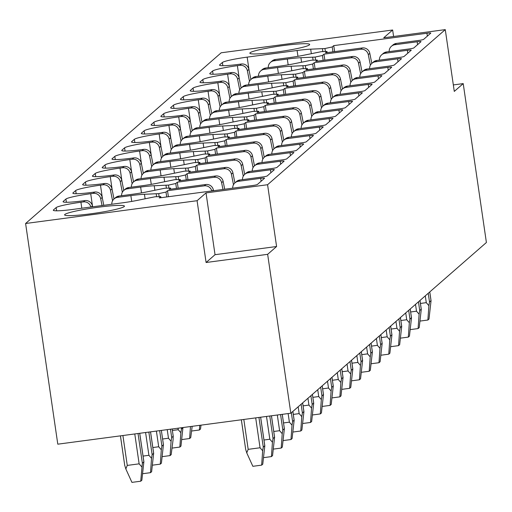 <?xml version="1.0" encoding="UTF-8"?>
<svg xmlns="http://www.w3.org/2000/svg" width="512" height="512" viewBox="0 0 512 512"><rect width="100%" height="100%" fill="white"/><g stroke="black" fill="none" stroke-linecap="round" stroke-linejoin="round"><path stroke-width="0.77" d="M25.6 223.501L197.082 200.71L206.022 192.909L267.578 184.723L445.267 29.626L383.712 37.805L392.646 29.997L221.171 52.787L25.6 223.501L57.792 444.179L290.829 413.21L486.4 242.502L463.219 83.61L453.331 84.922M139.706 433.299L143.866 461.824L141.85 480.23L140.73 481.21L142.355 463.142L143.904 461.875M120.448 435.853L124.755 465.613L120.422 435.859M124.768 465.478L125.837 468.954L131.936 482.374L140.73 481.21M125.837 468.954L127.264 465.414L139.136 463.84L141.754 466.835M241.363 419.789L245.683 449.408L246.752 452.883L252.851 466.31L261.645 465.139L262.765 464.166L264.819 445.805M245.683 449.408L241.338 419.789M246.752 452.883L248.179 449.344L260.051 447.77L262.669 450.765L261.645 465.139M262.669 450.765L263.27 447.072L264.781 445.754L260.621 417.229M90.861 207.027A6.72 6.624 -131.1 0 0 83.424 201.907L80.928 202.234A22.394 2.029 -8.3 0 0 56.147 207.597L53.472 209.933A22.394 2.029 -8.3 0 0 53.299 210.24A22.394 2.029 -8.3 0 0 72.666 209.446L122.598 202.81A22.989 2.086 -8.3 0 0 137.498 200.346L155.13 196.755L160.768 196.614L159.251 197.939L252.429 185.555A4.48 0.403 -8.3 0 0 257.389 184.486L264.531 178.246A4.48 0.403 -8.3 0 0 264.563 178.189A4.48 0.403 -8.3 0 0 260.691 178.342L238.413 181.306A6.72 6.624 -131.1 0 0 232.717 188.179M158.714 193.632L144.448 194.278A22.918 2.08 -8.3 0 0 130.861 195.603L117.498 197.376A6.72 6.624 -131.1 0 0 114.042 198.938L115.558 197.613A6.72 6.624 -131.1 0 1 119.014 196.051L132.378 194.278A22.989 2.086 -8.3 0 0 147.277 191.808L164.909 188.224L170.547 188.077L169.03 189.402L205.856 184.512L204.339 185.837L167.514 190.726L165.99 192.058L158.714 193.632L159.155 196.653M168.493 185.094L154.227 185.741A22.918 2.08 -8.3 0 0 140.64 187.066L127.277 188.838A6.72 6.624 -131.1 0 0 123.821 190.4L125.338 189.075A6.72 6.624 -131.1 0 1 128.794 187.514L142.157 185.741A22.989 2.086 -8.3 0 0 157.056 183.277L174.688 179.686L180.326 179.546L178.81 180.87L215.635 175.974L214.118 177.299L177.293 182.195L175.77 183.52L168.493 185.094L168.934 188.122M178.266 176.557L164.006 177.21A22.918 2.08 -8.3 0 0 150.419 178.528L137.05 180.307A6.72 6.624 -131.1 0 0 133.6 181.862L135.117 180.538A6.72 6.624 -131.1 0 1 138.573 178.982L151.936 177.203A22.989 2.086 -8.3 0 0 166.835 174.739L184.467 171.149L190.106 171.008L188.589 172.333L225.414 167.437L223.891 168.762L187.066 173.658L185.549 174.982L178.266 176.557L178.707 179.584M188.045 168.026L173.786 168.672A22.918 2.08 -8.3 0 0 160.192 169.997L146.829 171.77A6.72 6.624 -131.1 0 0 143.379 173.331L144.896 172.006A6.72 6.624 -131.1 0 1 148.346 170.445L161.709 168.672A22.989 2.086 -8.3 0 0 176.614 166.202L194.246 162.618L199.885 162.47L198.362 163.795L235.187 158.906L233.67 160.23L196.845 165.12L195.328 166.445L188.045 168.026L188.486 171.046M197.824 159.488L183.565 160.134A22.918 2.08 -8.3 0 0 169.971 161.459L156.608 163.232A6.72 6.624 -131.1 0 0 153.158 164.794L154.675 163.469A6.72 6.624 -131.1 0 1 158.125 161.907L171.488 160.134A22.989 2.086 -8.3 0 0 186.394 157.67L204.019 154.08L209.664 153.939L208.141 155.264L244.966 150.368L243.45 151.693L206.624 156.589L205.107 157.914L197.824 159.488L198.266 162.515M207.603 150.95L193.344 151.603A22.918 2.08 -8.3 0 0 179.75 152.922L166.387 154.701A6.72 6.624 -131.1 0 0 162.938 156.256L164.454 154.931A6.72 6.624 -131.1 0 1 167.904 153.376L181.267 151.597A22.989 2.086 -8.3 0 0 196.173 149.133L213.798 145.542L219.437 145.402L217.92 146.726L254.746 141.83L253.229 143.155L216.403 148.051L214.886 149.376L207.603 150.95L208.045 153.978M217.382 142.419L203.123 143.066A22.918 2.08 -8.3 0 0 189.53 144.384L176.166 146.163A6.72 6.624 -131.1 0 0 172.717 147.725L174.234 146.4A6.72 6.624 -131.1 0 1 177.683 144.838L191.046 143.066A22.989 2.086 -8.3 0 0 205.952 140.595L223.578 137.011L229.216 136.864L227.699 138.189L264.525 133.299L263.008 134.624L226.182 139.514L224.666 140.838L217.382 142.419L217.824 145.44M227.162 133.882L212.902 134.528A22.918 2.08 -8.3 0 0 199.309 135.853L185.946 137.626A6.72 6.624 -131.1 0 0 182.49 139.187L184.013 137.862A6.72 6.624 -131.1 0 1 187.462 136.301L200.826 134.528A22.989 2.086 -8.3 0 0 215.725 132.064L233.357 128.474L238.995 128.333L237.478 129.658L274.304 124.762L272.787 126.086L235.962 130.982L234.445 132.307L227.162 133.882L227.603 136.909M236.941 125.344L222.675 125.997A22.918 2.08 -8.3 0 0 209.088 127.315L195.725 129.094A6.72 6.624 -131.1 0 0 192.269 130.65L193.786 129.325A6.72 6.624 -131.1 0 1 197.242 127.77L210.605 125.99A22.989 2.086 -8.3 0 0 225.504 123.526L243.136 119.936L248.774 119.795L247.258 121.12L284.083 116.224L282.566 117.549L245.741 122.445L244.224 123.77L236.941 125.344L237.382 128.371M246.72 116.813L232.454 117.459A22.918 2.08 -8.3 0 0 218.867 118.778L205.504 120.557A6.72 6.624 -131.1 0 0 202.048 122.118L203.565 120.794A6.72 6.624 -131.1 0 1 207.021 119.232L220.384 117.453A22.989 2.086 -8.3 0 0 235.283 114.989L252.915 111.398L258.554 111.258L257.037 112.582L293.862 107.693L292.346 109.018L255.52 113.907L253.997 115.232L246.72 116.813L247.162 119.834M256.499 108.275L242.234 108.922A22.918 2.08 -8.3 0 0 228.646 110.246L215.283 112.019A6.72 6.624 -131.1 0 0 211.827 113.581L213.344 112.256A6.72 6.624 -131.1 0 1 216.8 110.694L230.163 108.922A22.989 2.086 -8.3 0 0 245.062 106.458L262.694 102.867L268.333 102.726L266.816 104.051L303.642 99.155L302.125 100.48L265.299 105.376L263.776 106.701L256.499 108.275L256.941 111.302M266.278 99.738L252.013 100.39A22.918 2.08 -8.3 0 0 238.426 101.709L225.056 103.488A6.72 6.624 -131.1 0 0 221.606 105.043L223.123 103.718A6.72 6.624 -131.1 0 1 226.579 102.163L239.942 100.384A22.989 2.086 -8.3 0 0 254.842 97.92L272.474 94.33L278.112 94.189L276.595 95.514L313.421 90.618L311.904 91.942L275.072 96.838L273.555 98.163L266.278 99.738L266.714 102.765M276.051 91.206L261.792 91.853A22.918 2.08 -8.3 0 0 248.198 93.171L234.835 94.95A6.72 6.624 -131.1 0 0 231.386 96.512L232.902 95.187A6.72 6.624 -131.1 0 1 236.352 93.626L249.722 91.846A22.989 2.086 -8.3 0 0 264.621 89.382L282.253 85.792L287.891 85.651L286.368 86.976L323.194 82.086L321.677 83.411L284.851 88.301L283.334 89.626L276.051 91.206L276.493 94.227M285.83 82.669L271.571 83.315A22.918 2.08 -8.3 0 0 257.978 84.64L244.614 86.413A6.72 6.624 -131.1 0 0 241.165 87.974L242.682 86.65A6.72 6.624 -131.1 0 1 246.131 85.088L259.494 83.315A22.989 2.086 -8.3 0 0 274.4 80.851L292.026 77.261L297.67 77.12L296.147 78.445L332.973 73.549L331.456 74.874L294.63 79.77L293.114 81.094L285.83 82.669L286.272 85.696M295.61 74.131L281.35 74.784A22.918 2.08 -8.3 0 0 267.757 76.102L254.394 77.882A6.72 6.624 -131.1 0 0 250.944 79.437L252.461 78.112A6.72 6.624 -131.1 0 1 255.91 76.557L269.274 74.778A22.989 2.086 -8.3 0 0 284.179 72.314L301.805 68.723L307.443 68.582L305.926 69.907L342.752 65.011L341.235 66.336L304.41 71.232L302.893 72.557L295.61 74.131L296.051 77.158M305.389 65.594L291.13 66.246A22.918 2.08 -8.3 0 0 277.536 67.565L264.173 69.344A6.72 6.624 -131.1 0 0 260.723 70.906L262.24 69.581A6.72 6.624 -131.1 0 1 265.69 68.019L279.053 66.24A22.989 2.086 -8.3 0 0 293.958 63.776L311.584 60.186L317.222 60.045L315.706 61.37L352.531 56.48L351.014 57.805L314.189 62.694L312.672 64.019L305.389 65.594L305.83 68.621M315.168 57.062L300.909 57.709A22.918 2.08 -8.3 0 0 287.315 59.034L273.952 60.806A6.72 6.624 -131.1 0 0 270.502 62.368L272.019 61.043A6.72 6.624 -131.1 0 1 275.469 59.482L288.832 57.709A22.989 2.086 -8.3 0 0 303.731 55.245L321.363 51.654L327.002 51.514L325.485 52.838L362.31 47.942L360.794 49.267L323.968 54.163L322.451 55.488L315.168 57.062L315.61 60.09M249.472 81.28L247.379 70.739A6.72 6.624 -131.1 0 0 239.878 65.338L237.382 65.67A22.394 2.029 -8.3 0 0 212.602 71.027L209.933 73.363A22.394 2.029 -8.3 0 0 209.754 73.67A22.394 2.029 -8.3 0 0 229.12 72.877L231.616 72.544L230.099 73.869L227.603 74.202A22.394 2.029 -8.3 0 0 202.829 79.565L200.154 81.894A22.394 2.029 -8.3 0 0 199.974 82.208A22.394 2.029 -8.3 0 0 219.341 81.414L221.837 81.082L220.32 82.406L217.824 82.739A22.394 2.029 -8.3 0 0 193.05 88.096L190.374 90.432A22.394 2.029 -8.3 0 0 190.202 90.746A22.394 2.029 -8.3 0 0 209.562 89.952L212.058 89.619L210.541 90.944L208.045 91.277A22.394 2.029 -8.3 0 0 183.27 96.634L180.595 98.97A22.394 2.029 -8.3 0 0 180.422 99.277A22.394 2.029 -8.3 0 0 199.782 98.483L202.285 98.157L200.762 99.475L198.266 99.808A22.394 2.029 -8.3 0 0 173.491 105.171L170.816 107.507A22.394 2.029 -8.3 0 0 170.643 107.814A22.394 2.029 -8.3 0 0 190.01 107.021L192.506 106.688L190.989 108.013L188.486 108.346A22.394 2.029 -8.3 0 0 163.712 113.709L161.037 116.038A22.394 2.029 -8.3 0 0 160.864 116.352A22.394 2.029 -8.3 0 0 180.23 115.558L182.726 115.226L181.21 116.55L178.714 116.883A22.394 2.029 -8.3 0 0 153.933 122.24L151.258 124.576A22.394 2.029 -8.3 0 0 151.085 124.883A22.394 2.029 -8.3 0 0 170.451 124.09L172.947 123.763L171.43 125.082L168.934 125.414A22.394 2.029 -8.3 0 0 144.154 130.778L141.478 133.114A22.394 2.029 -8.3 0 0 141.306 133.421A22.394 2.029 -8.3 0 0 160.672 132.627L163.168 132.294L161.651 133.619L159.155 133.952A22.394 2.029 -8.3 0 0 134.374 139.315L131.706 141.645A22.394 2.029 -8.3 0 0 131.526 141.958A22.394 2.029 -8.3 0 0 150.893 141.165L153.389 140.832L151.872 142.157L149.376 142.49A22.394 2.029 -8.3 0 0 124.595 147.846L121.926 150.182A22.394 2.029 -8.3 0 0 121.747 150.49A22.394 2.029 -8.3 0 0 141.114 149.696L143.61 149.37L142.093 150.694L139.597 151.021A22.394 2.029 -8.3 0 0 114.822 156.384L112.147 158.72A22.394 2.029 -8.3 0 0 111.968 159.027A22.394 2.029 -8.3 0 0 131.334 158.234L133.83 157.901L132.314 159.226L129.818 159.558A22.394 2.029 -8.3 0 0 105.043 164.922L102.368 167.251A22.394 2.029 -8.3 0 0 102.195 167.565A22.394 2.029 -8.3 0 0 121.555 166.771L124.051 166.438L122.534 167.763L120.038 168.096A22.394 2.029 -8.3 0 0 95.264 173.453L92.589 175.789A22.394 2.029 -8.3 0 0 92.416 176.102A22.394 2.029 -8.3 0 0 111.776 175.302L114.278 174.976L112.755 176.301L110.259 176.627A22.394 2.029 -8.3 0 0 85.485 181.99L82.81 184.326A22.394 2.029 -8.3 0 0 82.637 184.634A22.394 2.029 -8.3 0 0 101.997 183.84L104.499 183.507L102.982 184.832L100.48 185.165A22.394 2.029 -8.3 0 0 75.706 190.528L73.03 192.858A22.394 2.029 -8.3 0 0 72.858 193.171A22.394 2.029 -8.3 0 0 92.224 192.378L94.72 192.045L93.203 193.37L90.707 193.702A22.394 2.029 -8.3 0 0 65.926 199.059L63.251 201.395A22.394 2.029 -8.3 0 0 63.078 201.709A22.394 2.029 -8.3 0 0 82.445 200.909L84.941 200.582L83.424 201.907M234.957 182.867L236.474 181.542A6.72 6.624 -131.1 0 1 239.93 179.981L262.208 177.024A4.48 0.403 -8.3 0 0 267.168 175.949L274.31 169.715A4.48 0.403 -8.3 0 0 274.342 169.651A4.48 0.403 -8.3 0 0 270.47 169.811L248.186 172.774A6.72 6.624 -131.1 0 0 242.496 179.642M244.736 174.33L246.253 173.005A6.72 6.624 -131.1 0 1 249.709 171.45L271.987 168.486A4.48 0.403 -8.3 0 0 276.941 167.411L284.09 161.178A4.48 0.403 -8.3 0 0 284.122 161.114A4.48 0.403 -8.3 0 0 280.25 161.274L257.965 164.237A6.72 6.624 -131.1 0 0 252.275 171.104M254.515 165.792L256.032 164.474A6.72 6.624 -131.1 0 1 259.482 162.912L281.766 159.949A4.48 0.403 -8.3 0 0 286.72 158.88L293.869 152.64A4.48 0.403 -8.3 0 0 293.901 152.582A4.48 0.403 -8.3 0 0 290.029 152.736L267.744 155.699A6.72 6.624 -131.1 0 0 262.054 162.573M264.294 157.261L265.811 155.936A6.72 6.624 -131.1 0 1 269.261 154.374L291.546 151.411A4.48 0.403 -8.3 0 0 296.499 150.342L303.642 144.109A4.48 0.403 -8.3 0 0 303.68 144.045A4.48 0.403 -8.3 0 0 299.808 144.205L277.523 147.162A6.72 6.624 -131.1 0 0 271.834 154.035M274.074 148.723L275.59 147.398A6.72 6.624 -131.1 0 1 279.04 145.843L301.325 142.88A4.48 0.403 -8.3 0 0 306.278 141.805L313.421 135.571A4.48 0.403 -8.3 0 0 313.459 135.507A4.48 0.403 -8.3 0 0 309.587 135.667L287.302 138.63A6.72 6.624 -131.1 0 0 281.613 145.498M283.853 140.186L285.37 138.861A6.72 6.624 -131.1 0 1 288.819 137.306L311.104 134.342A4.48 0.403 -8.3 0 0 316.058 133.274L323.2 127.034A4.48 0.403 -8.3 0 0 323.238 126.976A4.48 0.403 -8.3 0 0 319.366 127.13L297.082 130.093A6.72 6.624 -131.1 0 0 291.392 136.96M293.632 131.654L295.149 130.33A6.72 6.624 -131.1 0 1 298.598 128.768L320.883 125.805A4.48 0.403 -8.3 0 0 325.837 124.736L332.979 118.502A4.48 0.403 -8.3 0 0 333.018 118.438A4.48 0.403 -8.3 0 0 329.139 118.598L306.861 121.555A6.72 6.624 -131.1 0 0 301.171 128.429M303.405 123.117L304.928 121.792A6.72 6.624 -131.1 0 1 308.378 120.23L330.662 117.274A4.48 0.403 -8.3 0 0 335.616 116.198L342.758 109.965A4.48 0.403 -8.3 0 0 342.79 109.901A4.48 0.403 -8.3 0 0 338.918 110.061L316.64 113.024A6.72 6.624 -131.1 0 0 310.944 119.891M313.184 114.579L314.701 113.254A6.72 6.624 -131.1 0 1 318.157 111.699L340.435 108.736A4.48 0.403 -8.3 0 0 345.395 107.667L352.538 101.427A4.48 0.403 -8.3 0 0 352.57 101.37A4.48 0.403 -8.3 0 0 348.698 101.523L326.419 104.486A6.72 6.624 -131.1 0 0 320.723 111.354M322.963 106.048L324.48 104.723A6.72 6.624 -131.1 0 1 327.936 103.162L350.214 100.198A4.48 0.403 -8.3 0 0 355.174 99.13L362.317 92.896A4.48 0.403 -8.3 0 0 362.349 92.832A4.48 0.403 -8.3 0 0 358.477 92.992L336.198 95.949A6.72 6.624 -131.1 0 0 330.502 102.822M332.742 97.51L334.259 96.186A6.72 6.624 -131.1 0 1 337.715 94.624L359.994 91.667A4.48 0.403 -8.3 0 0 364.947 90.592L372.096 84.358A4.48 0.403 -8.3 0 0 372.128 84.294A4.48 0.403 -8.3 0 0 368.256 84.454L345.971 87.418A6.72 6.624 -131.1 0 0 340.282 94.285M342.522 88.973L344.038 87.648A6.72 6.624 -131.1 0 1 347.488 86.093L369.773 83.13A4.48 0.403 -8.3 0 0 374.726 82.061L381.875 75.821A4.48 0.403 -8.3 0 0 381.907 75.763A4.48 0.403 -8.3 0 0 378.035 75.917L355.75 78.88A6.72 6.624 -131.1 0 0 350.061 85.747M352.301 80.442L353.818 79.117A6.72 6.624 -131.1 0 1 357.267 77.555L379.552 74.592A4.48 0.403 -8.3 0 0 384.506 73.523L391.648 67.29A4.48 0.403 -8.3 0 0 391.686 67.226A4.48 0.403 -8.3 0 0 387.814 67.386L365.53 70.342A6.72 6.624 -131.1 0 0 359.84 77.216M362.08 71.904L363.597 70.579A6.72 6.624 -131.1 0 1 367.046 69.018L389.331 66.061A4.48 0.403 -8.3 0 0 394.285 64.986L401.427 58.752A4.48 0.403 -8.3 0 0 401.466 58.688A4.48 0.403 -8.3 0 0 397.594 58.848L375.309 61.811A6.72 6.624 -131.1 0 0 369.619 68.678M371.859 63.366L373.376 62.042A6.72 6.624 -131.1 0 1 376.826 60.486L399.11 57.523A4.48 0.403 -8.3 0 0 404.064 56.454L411.206 50.214A4.48 0.403 -8.3 0 0 411.245 50.157A4.48 0.403 -8.3 0 0 407.373 50.31L385.088 53.274A6.72 6.624 -131.1 0 0 379.398 60.141M381.638 54.835L383.155 53.51A6.72 6.624 -131.1 0 1 386.605 51.949L408.89 48.986A4.48 0.403 -8.3 0 0 413.843 47.917L420.986 41.683A4.48 0.403 -8.3 0 0 421.024 41.619A4.48 0.403 -8.3 0 0 417.146 41.779L394.867 44.736A6.72 6.624 -131.1 0 0 389.178 51.61M391.411 46.298L392.934 44.973A6.72 6.624 -131.1 0 1 396.384 43.411L418.669 40.454A4.48 0.403 -8.3 0 0 423.622 39.379L430.765 33.146A4.48 0.403 -8.3 0 0 430.797 33.082A4.48 0.403 -8.3 0 0 426.925 33.242L333.747 45.626L332.23 46.95L324.947 48.525L325.389 51.552M247.379 70.739L248.896 69.414A6.72 6.624 -131.1 0 0 241.395 64.013L238.899 64.346A22.394 2.029 -8.3 0 1 219.533 65.139A22.394 2.029 -8.3 0 1 219.712 64.826L222.381 62.49A22.394 2.029 -8.3 0 1 247.162 57.133L297.094 50.496A22.918 2.08 -8.3 0 1 310.682 49.178L324.947 48.525M98.298 207.226A30.234 2.739 -8.3 0 0 64.608 214.88A30.234 2.739 -8.3 0 0 90.752 213.805A30.234 2.739 -8.3 0 0 124.442 206.15A30.234 2.739 -8.3 0 0 98.298 207.226M275.987 52.122A30.234 2.739 171.7 0 1 249.843 53.19A30.234 2.739 171.7 0 1 283.526 45.536A30.234 2.739 171.7 0 1 309.67 44.461A30.234 2.739 171.7 0 1 275.987 52.122M114.042 198.938A6.72 6.624 -131.1 0 0 111.802 204.243M91.315 206.97L92.442 205.984L92.602 206.797L90.707 193.702M92.442 205.984A6.72 6.624 -131.1 0 0 84.941 200.582M93.203 193.37A6.72 6.624 -131.1 0 1 100.704 198.771L102.048 205.542M123.821 190.4A6.72 6.624 -131.1 0 0 121.581 195.712M100.704 198.771L102.221 197.446L103.782 205.312M102.221 197.446A6.72 6.624 -131.1 0 0 94.72 192.045M102.982 184.832A6.72 6.624 -131.1 0 1 110.483 190.24L112.576 200.781M133.6 181.862A6.72 6.624 -131.1 0 0 131.36 187.174M110.483 190.24L112 188.915L113.997 198.976M112 188.915A6.72 6.624 -131.1 0 0 104.499 183.507M112.755 176.301A6.72 6.624 -131.1 0 1 120.262 181.702L122.355 192.243M143.379 173.331A6.72 6.624 -131.1 0 0 141.139 178.637M120.262 181.702L121.779 180.378L123.776 190.438M121.779 180.378A6.72 6.624 -131.1 0 0 114.278 174.976M122.534 167.763A6.72 6.624 -131.1 0 1 130.042 173.165L132.134 183.712M153.158 164.794A6.72 6.624 -131.1 0 0 150.918 170.106M130.042 173.165L131.558 171.84L133.555 181.907M131.558 171.84A6.72 6.624 -131.1 0 0 124.051 166.438M132.314 159.226A6.72 6.624 -131.1 0 1 139.821 164.634L141.914 175.174M162.938 156.256A6.72 6.624 -131.1 0 0 160.698 161.568M139.821 164.634L141.338 163.309L143.334 173.37M141.338 163.309A6.72 6.624 -131.1 0 0 133.83 157.901M142.093 150.694A6.72 6.624 -131.1 0 1 149.594 156.096L151.693 166.637M172.717 147.725A6.72 6.624 -131.1 0 0 170.477 153.03M149.594 156.096L151.11 154.771L153.114 164.832M151.11 154.771A6.72 6.624 -131.1 0 0 143.61 149.37M151.872 142.157A6.72 6.624 -131.1 0 1 159.373 147.558L161.466 158.106M182.49 139.187A6.72 6.624 -131.1 0 0 180.256 144.499M159.373 147.558L160.89 146.234L162.893 156.301M160.89 146.234A6.72 6.624 -131.1 0 0 153.389 140.832M161.651 133.619A6.72 6.624 -131.1 0 1 169.152 139.027L171.245 149.568M192.269 130.65A6.72 6.624 -131.1 0 0 190.035 135.962M169.152 139.027L170.669 137.702L172.672 147.763M170.669 137.702A6.72 6.624 -131.1 0 0 163.168 132.294M171.43 125.082A6.72 6.624 -131.1 0 1 178.931 130.49L181.024 141.03M202.048 122.118A6.72 6.624 -131.1 0 0 199.808 127.424M178.931 130.49L180.448 129.165L182.445 139.226M180.448 129.165A6.72 6.624 -131.1 0 0 172.947 123.763M181.21 116.55A6.72 6.624 -131.1 0 1 188.71 121.952L190.803 132.493M211.827 113.581A6.72 6.624 -131.1 0 0 209.587 118.893M188.71 121.952L190.227 120.627L192.224 130.694M190.227 120.627A6.72 6.624 -131.1 0 0 182.726 115.226M190.989 108.013A6.72 6.624 -131.1 0 1 198.49 113.421L200.582 123.962M221.606 105.043A6.72 6.624 -131.1 0 0 219.366 110.355M198.49 113.421L200.006 112.096L202.003 122.157M200.006 112.096A6.72 6.624 -131.1 0 0 192.506 106.688M200.762 99.475A6.72 6.624 -131.1 0 1 208.269 104.883L210.362 115.424M231.386 96.512A6.72 6.624 -131.1 0 0 229.146 101.818M208.269 104.883L209.786 103.558L211.782 113.619M209.786 103.558A6.72 6.624 -131.1 0 0 202.285 98.157M210.541 90.944A6.72 6.624 -131.1 0 1 218.048 96.346L220.141 106.886M241.165 87.974A6.72 6.624 -131.1 0 0 238.925 93.286M218.048 96.346L219.565 95.021L221.562 105.082M219.565 95.021A6.72 6.624 -131.1 0 0 212.058 89.619M220.32 82.406A6.72 6.624 -131.1 0 1 227.827 87.814L229.92 98.355M250.944 79.437A6.72 6.624 -131.1 0 0 248.704 84.749M227.827 87.814L229.344 86.49L231.341 96.55M229.344 86.49A6.72 6.624 -131.1 0 0 221.837 81.082M230.099 73.869A6.72 6.624 -131.1 0 1 237.6 79.277L239.699 89.818M260.723 70.906A6.72 6.624 -131.1 0 0 258.483 76.211M237.6 79.277L239.117 77.952L241.12 88.013M239.117 77.952A6.72 6.624 -131.1 0 0 231.616 72.544M270.502 62.368A6.72 6.624 -131.1 0 0 268.262 67.68M248.896 69.414L250.899 79.475M310.682 49.178L311.328 53.606M332.23 46.95L332.941 51.846M333.747 45.626L334.624 51.622M370.387 65.216L368.294 54.669L369.811 53.344L371.814 63.411M369.811 53.344A6.72 6.624 -131.1 0 0 362.31 47.942M323.968 54.163L324.845 60.16M368.294 54.669A6.72 6.624 -131.1 0 0 360.794 49.267M360.614 73.747L358.515 63.206L360.032 61.882L362.035 71.942M360.032 61.882A6.72 6.624 -131.1 0 0 352.531 56.48M314.189 62.694L315.066 68.691M358.515 63.206A6.72 6.624 -131.1 0 0 351.014 57.805M350.835 82.285L348.736 71.744L350.259 70.419L352.256 80.48M350.259 70.419A6.72 6.624 -131.1 0 0 342.752 65.011M304.41 71.232L305.286 77.229M348.736 71.744A6.72 6.624 -131.1 0 0 341.235 66.336M341.056 90.822L338.963 80.275L340.48 78.95L342.477 89.018M340.48 78.95A6.72 6.624 -131.1 0 0 332.973 73.549M294.63 79.77L295.507 85.766M338.963 80.275A6.72 6.624 -131.1 0 0 331.456 74.874M331.277 99.354L329.184 88.813L330.701 87.488L332.698 97.549M330.701 87.488A6.72 6.624 -131.1 0 0 323.194 82.086M284.851 88.301L285.728 94.298M329.184 88.813A6.72 6.624 -131.1 0 0 321.677 83.411M321.498 107.891L319.405 97.35L320.922 96.026L322.918 106.086M320.922 96.026A6.72 6.624 -131.1 0 0 313.421 90.618M275.072 96.838L275.949 102.835M319.405 97.35A6.72 6.624 -131.1 0 0 311.904 91.942M311.718 116.429L309.626 105.882L311.142 104.557L313.139 114.624M311.142 104.557A6.72 6.624 -131.1 0 0 303.642 99.155M265.299 105.376L266.17 111.373M309.626 105.882A6.72 6.624 -131.1 0 0 302.125 100.48M301.939 124.96L299.846 114.419L301.363 113.094L303.36 123.155M301.363 113.094A6.72 6.624 -131.1 0 0 293.862 107.693M255.52 113.907L256.39 119.904M299.846 114.419A6.72 6.624 -131.1 0 0 292.346 109.018M292.16 133.498L290.067 122.957L291.584 121.632L293.581 131.693M291.584 121.632A6.72 6.624 -131.1 0 0 284.083 116.224M245.741 122.445L246.618 128.442M290.067 122.957A6.72 6.624 -131.1 0 0 282.566 117.549M282.381 142.035L280.288 131.488L281.805 130.163L283.808 140.23M281.805 130.163A6.72 6.624 -131.1 0 0 274.304 124.762M235.962 130.982L236.838 136.979M280.288 131.488A6.72 6.624 -131.1 0 0 272.787 126.086M272.608 150.566L270.509 140.026L272.026 138.701L274.029 148.762M272.026 138.701A6.72 6.624 -131.1 0 0 264.525 133.299M226.182 139.514L227.059 145.51M270.509 140.026A6.72 6.624 -131.1 0 0 263.008 134.624M262.829 159.104L260.73 148.563L262.253 147.238L264.25 157.299M262.253 147.238A6.72 6.624 -131.1 0 0 254.746 141.83M216.403 148.051L217.28 154.048M260.73 148.563A6.72 6.624 -131.1 0 0 253.229 143.155M253.05 167.642L250.957 157.094L252.474 155.77L254.47 165.837M252.474 155.77A6.72 6.624 -131.1 0 0 244.966 150.368M206.624 156.589L207.501 162.586M250.957 157.094A6.72 6.624 -131.1 0 0 243.45 151.693M243.27 176.173L241.178 165.632L242.694 164.307L244.691 174.368M242.694 164.307A6.72 6.624 -131.1 0 0 235.187 158.906M241.178 165.632A6.72 6.624 -131.1 0 0 233.67 160.23M196.845 165.12L197.722 171.117M233.491 184.71L231.398 174.17L232.915 172.845L234.912 182.906M232.915 172.845A6.72 6.624 -131.1 0 0 225.414 167.437M231.398 174.17A6.72 6.624 -131.1 0 0 223.891 168.762M187.066 173.658L187.942 179.654M222.963 189.472L221.619 182.701L223.136 181.382L224.698 189.242M223.136 181.382A6.72 6.624 -131.1 0 0 215.635 175.974M177.293 182.195L178.163 188.192M221.619 182.701A6.72 6.624 -131.1 0 0 214.118 177.299M212.23 190.899L213.357 189.914L213.517 190.726M213.357 189.914A6.72 6.624 -131.1 0 0 205.856 184.512M167.514 190.726L168.384 196.723M211.776 190.957A6.72 6.624 -131.1 0 0 204.339 185.837M160.768 196.614L160.928 197.715M165.99 192.058L166.707 196.947M144.448 194.278L145.094 198.714M170.547 188.077L170.707 189.184M154.227 185.741L154.874 190.176M175.77 183.52L176.486 188.416M143.059 456.083L148.915 455.302L151.533 458.304L152.134 454.605L153.683 453.338M150.515 431.859L153.645 453.286L151.629 471.699L150.509 472.672L151.533 458.304M142.675 473.715L150.509 472.672M263.59 457.645L271.424 456.602L272.544 455.629L274.598 437.267M263.968 440.013L269.83 439.232L272.448 442.234L271.424 456.602M272.448 442.234L273.05 438.534L274.56 437.216L271.43 415.789M180.326 179.546L180.486 180.646M164.006 177.21L164.653 181.638M185.549 174.982L186.266 179.878M152.832 447.546L158.694 446.765L161.312 449.766L161.914 446.067L163.462 444.806M163.45 444.762L161.357 430.419L163.424 444.755L161.408 463.162L160.288 464.141L161.312 449.766M152.454 465.178L160.288 464.141M273.37 449.107L281.203 448.07L282.323 447.091L284.378 428.736M273.747 431.475L279.61 430.694L282.227 433.696L281.203 448.07M282.227 433.696L282.829 429.997L284.339 428.685L282.246 414.355M190.106 171.008L190.266 172.109M173.786 168.672L174.432 173.107M195.328 166.445L196.045 171.341M162.611 439.008L168.474 438.234L171.091 441.229L171.693 437.536L173.242 436.269M173.229 436.23L172.173 428.979L173.203 436.218L173.114 439.462L171.181 454.624L170.067 455.603L171.091 441.229M162.234 456.64L170.067 455.603M283.149 440.576L290.982 439.533L292.096 438.56L294.157 420.198M283.526 422.938L289.389 422.163L292.006 425.158L290.982 439.533M292.006 425.158L292.608 421.466L294.118 420.147L292.845 411.45M199.885 162.47L200.045 163.578M183.565 160.134L184.211 164.57M205.107 157.914L205.824 162.81M172.39 430.477L178.246 429.696L180.864 432.698L181.472 428.998L183.021 427.731M182.957 427.546L180.96 446.093L179.846 447.066L180.864 432.698M172.013 448.109L179.846 447.066M292.928 432.038L300.762 430.995L301.875 430.022L303.936 411.661M293.306 414.406L299.162 413.626L301.779 416.627L300.762 430.995M301.779 416.627L302.387 412.928L303.891 411.61L302.624 402.918M209.664 153.939L209.824 155.04M193.344 151.603L193.99 156.032M214.886 149.376L215.597 154.272M192.166 426.323L190.739 437.555L189.626 438.528L190.477 426.547M181.792 439.571L189.626 438.528M302.707 423.501L310.541 422.464L311.654 421.485L313.715 403.13M303.085 405.869L308.941 405.088L311.558 408.09L310.541 422.464M311.558 408.09L312.166 404.39L313.67 403.078L312.403 394.381L313.702 403.085M219.437 145.402L219.603 146.502M203.123 143.066L203.77 147.501M224.666 140.838L225.376 145.734M201.011 425.146L200.518 429.018L199.405 429.997L199.738 425.318M191.571 431.034L199.405 429.997M312.486 414.97L320.32 413.926L321.434 412.954L323.494 394.592M312.864 397.331L318.72 396.557L321.338 399.552L320.32 413.926M321.338 399.552L321.946 395.859L323.45 394.541L322.182 385.843M229.216 136.864L229.376 137.971M212.902 134.528L213.549 138.963M234.445 132.307L235.155 137.203M322.266 406.432L330.093 405.389L331.213 404.416L333.274 386.054M322.643 388.8L328.499 388.019L331.117 391.021L330.093 405.389M331.117 391.021L331.718 387.322L333.229 386.003L331.962 377.306M238.995 128.333L239.155 129.434M222.675 125.997L223.322 130.426M244.224 123.77L244.934 128.666M332.038 397.894L339.872 396.858L340.992 395.878L343.046 377.523M332.422 380.262L338.278 379.482L340.896 382.483L339.872 396.858M340.896 382.483L341.498 378.784L343.008 377.472L341.741 368.774M248.774 119.795L248.934 120.896M232.454 117.459L233.101 121.894M253.997 115.232L254.714 120.128M341.818 389.363L349.651 388.32L350.771 387.341L352.826 368.986M342.202 371.725L348.058 370.95L350.675 373.946L349.651 388.32M350.675 373.946L351.277 370.253L352.787 368.934L351.52 360.237M258.554 111.258L258.714 112.365M242.234 108.922L242.88 113.357M263.776 106.701L264.493 111.597M351.597 380.826L359.43 379.782L360.55 378.81L362.605 360.448M351.974 363.194L357.837 362.413L360.454 365.414L359.43 379.782M360.454 365.414L361.056 361.715L362.566 360.397L361.299 351.699M268.333 102.726L268.493 103.827M252.013 100.39L252.659 104.819M273.555 98.163L274.272 103.059M361.376 372.288L369.21 371.251L370.33 370.272L372.384 351.917M361.754 354.656L367.616 353.875L370.234 356.877L369.21 371.251M370.234 356.877L370.835 353.178L372.346 351.866L371.072 343.168M278.112 94.189L278.272 95.29M261.792 91.853L262.438 96.282M283.334 89.626L284.051 94.522M371.155 363.757L378.989 362.714L380.102 361.734L382.163 343.379M371.533 346.118L377.395 345.344L380.013 348.339L378.989 362.714M380.013 348.339L380.614 344.646L382.125 343.328L380.851 334.63L382.15 343.341M287.891 85.651L288.051 86.752M271.571 83.315L272.218 87.75M293.114 81.094L293.83 85.99M380.934 355.219L388.768 354.176L389.882 353.203L391.942 334.842M381.312 337.587L387.168 336.806L389.786 339.808L388.768 354.176M389.786 339.808L390.394 336.109L391.898 334.79L390.63 326.093M297.67 77.12L297.83 78.221M281.35 74.784L281.997 79.213M302.893 72.557L303.603 77.453M390.714 346.682L398.547 345.645L399.661 344.666L401.722 326.31M391.091 329.05L396.947 328.269L399.565 331.27L398.547 345.645M399.565 331.27L400.173 327.571L401.677 326.259L400.41 317.562M307.443 68.582L307.61 69.683M291.13 66.246L291.776 70.675M312.672 64.019L313.382 68.915M400.493 338.144L408.326 337.107L409.44 336.128L411.501 317.773M400.87 320.512L406.726 319.738L409.344 322.733L408.326 337.107M409.344 322.733L409.952 319.04L411.456 317.722L410.189 309.024M317.222 60.045L317.389 61.146M300.909 57.709L301.555 62.144M322.451 55.488L323.162 60.378M410.272 329.613L418.099 328.57L419.219 327.597L421.28 309.235M410.65 311.981L416.506 311.2L419.123 314.202L418.099 328.57M419.123 314.202L419.725 310.502L421.235 309.184L419.968 300.486M327.002 51.514L327.162 52.614M420.045 321.075L427.878 320.032L428.998 319.059L431.053 300.704M420.429 303.443L426.285 302.662L428.902 305.664L427.878 320.032M428.902 305.664L429.504 301.965L431.014 300.653L429.747 291.955M445.267 29.626L454.278 91.411L463.219 83.61M392.646 29.997L393.594 36.486M267.578 184.723L276.589 246.515L267.648 254.323L290.829 413.21M267.648 254.323L206.093 262.502L197.082 200.71M276.589 246.515L215.034 254.694L206.093 262.502M206.022 192.909L215.034 254.694M122.906 435.526L127.264 465.414M134.778 433.952L139.136 463.84M138.035 433.517L142.355 463.142M258.95 417.446L263.27 447.072M255.693 417.882L260.051 447.77M243.821 419.456L248.179 449.344M53.472 209.933L53.555 210.49M119.014 196.051L117.498 197.376M128.794 187.514L127.277 188.838M138.573 178.982L137.05 180.307M148.346 170.445L146.829 171.77M158.125 161.907L156.608 163.232M167.904 153.376L166.387 154.701M177.683 144.838L176.166 146.163M187.462 136.301L185.946 137.626M197.242 127.77L195.725 129.094M207.021 119.232L205.504 120.557M216.8 110.694L215.283 112.019M226.579 102.163L225.056 103.488M236.352 93.626L234.835 94.95M246.131 85.088L244.614 86.413M255.91 76.557L254.394 77.882M265.69 68.019L264.173 69.344M275.469 59.482L273.952 60.806M241.395 64.013L239.878 65.338M239.93 179.981L238.413 181.306M249.709 171.45L248.186 172.774M259.482 162.912L257.965 164.237M269.261 154.374L267.744 155.699M279.04 145.843L277.523 147.162M288.819 137.306L287.302 138.63M298.598 128.768L297.082 130.093M308.378 120.23L306.861 121.555M318.157 111.699L316.64 113.024M327.936 103.162L326.419 104.486M337.715 94.624L336.198 95.949M347.488 86.093L345.971 87.418M357.267 77.555L355.75 78.88M367.046 69.018L365.53 70.342M376.826 60.486L375.309 61.811M386.605 51.949L385.088 53.274M396.384 43.411L394.867 44.736M130.861 195.603L131.712 201.427M80.928 202.234L81.798 208.23M63.251 201.395L63.334 201.952M65.926 199.059L66.394 202.278M140.64 187.066L141.485 192.89M73.03 192.858L73.114 193.421M75.706 190.528L76.173 193.741M100.48 185.165L102.426 198.47M150.419 178.528L151.264 184.352M82.81 184.326L82.893 184.883M85.485 181.99L85.952 185.21M110.259 176.627L112.205 189.933M160.192 169.997L161.043 175.821M92.589 175.789L92.672 176.346M95.264 173.453L95.731 176.672M120.038 168.096L121.978 181.395M169.971 161.459L170.822 167.283M102.368 167.251L102.451 167.814M105.043 164.922L105.51 168.134M129.818 159.558L131.757 172.864M179.75 152.922L180.602 158.746M112.147 158.72L112.224 159.277M114.822 156.384L115.29 159.603M139.597 151.021L141.536 164.326M189.53 144.384L190.381 150.214M121.926 150.182L122.003 150.739M124.595 147.846L125.069 151.066M149.376 142.49L151.315 155.789M199.309 135.853L200.16 141.677M131.706 141.645L131.782 142.208M134.374 139.315L134.848 142.528M159.155 133.952L161.094 147.258M209.088 127.315L209.939 133.139M141.478 133.114L141.562 133.67M144.154 130.778L144.627 133.997M168.934 125.414L170.874 138.72M218.867 118.778L219.718 124.608M151.258 124.576L151.341 125.133M153.933 122.24L154.4 125.459M178.714 116.883L180.653 130.182M228.646 110.246L229.491 116.07M161.037 116.038L161.12 116.602M163.712 113.709L164.179 116.922M188.486 108.346L190.432 121.651M238.426 101.709L239.27 107.533M170.816 107.507L170.899 108.064M173.491 105.171L173.958 108.39M198.266 99.808L200.211 113.114M248.198 93.171L249.05 99.002M180.595 98.97L180.678 99.526M183.27 96.634L183.738 99.853M208.045 91.277L209.984 104.576M257.978 84.64L258.829 90.464M190.374 90.432L190.458 90.989M193.05 88.096L193.517 91.315M217.824 82.739L219.763 96.038M267.757 76.102L268.608 81.926M200.154 81.894L200.23 82.458M202.829 79.565L203.296 82.784M227.603 74.202L229.542 87.507M277.536 67.565L278.387 73.389M209.933 73.363L210.01 73.92M212.602 71.027L213.075 74.246M237.382 65.67L239.322 78.97M287.315 59.034L288.166 64.858M219.712 64.826L219.789 65.382M222.381 62.49L222.854 65.709M247.162 57.133L249.101 70.432M297.094 50.496L297.946 56.32M322.47 48.858L322.867 51.616M426.925 33.242L427.347 36.128M417.146 41.779L417.568 44.666M407.373 50.31L407.789 53.197M397.594 58.848L398.01 61.734M387.814 67.386L388.237 70.272M378.035 75.917L378.458 78.803M368.256 84.454L368.678 87.341M358.477 92.992L358.899 95.878M348.698 101.523L349.12 104.41M338.918 110.061L339.341 112.947M329.139 118.598L329.562 121.485M319.366 127.13L319.782 130.016M309.587 135.667L310.003 138.554M299.808 144.205L300.23 147.091M290.029 152.736L290.451 155.622M280.25 161.274L280.672 164.16M270.47 169.811L270.893 172.698M260.691 178.342L261.114 181.229M156.23 193.958L156.634 196.717M166.01 185.427L166.413 188.186M148.851 432.083L152.134 454.605M145.587 432.512L148.915 455.302M269.766 416.013L273.05 438.534M266.502 416.442L269.83 439.232M175.789 176.89L176.192 179.648M159.661 430.643L161.914 446.067M156.403 431.078L158.694 446.765M280.576 414.573L282.829 429.997M277.318 415.008L279.61 430.694M185.568 168.352L185.971 171.11M170.477 429.203L171.693 437.536M167.219 429.638L168.474 438.234M291.341 412.768L292.608 421.466M288.134 413.568L289.389 422.163M195.347 159.821L195.75 162.579M181.293 427.77L181.472 428.998M178.029 428.205L178.246 429.696M301.12 404.23L302.387 412.928M298.17 406.803L299.162 413.626M205.126 151.283L205.53 154.042M310.893 395.699L312.166 404.39M307.949 398.272L308.941 405.088M214.906 142.746L215.309 145.504M320.672 387.162L321.946 395.859M317.728 389.734L318.72 396.557M224.685 134.214L225.088 136.973M330.451 378.624L331.718 387.322M327.507 381.197L328.499 388.019M234.464 125.677L234.861 128.435M340.23 370.093L341.498 378.784M337.286 372.666L338.278 379.482M244.237 117.139L244.64 119.898M350.01 361.555L351.277 370.253M347.059 364.128L348.058 370.95M254.016 108.602L254.419 111.366M359.789 353.018L361.056 361.715M356.838 355.59L357.837 362.413M263.795 100.07L264.198 102.829M369.568 344.486L370.835 353.178M366.618 347.059L367.616 353.875M273.574 91.533L273.978 94.291M379.347 335.949L380.614 344.646M376.397 338.522L377.395 345.344M283.354 82.995L283.757 85.76M389.126 327.411L390.394 336.109M386.176 329.984L387.168 336.806M293.133 74.464L293.536 77.222M398.899 318.874L400.173 327.571M395.955 321.453L396.947 328.269M302.912 65.926L303.315 68.685M408.678 310.342L409.952 319.04M405.734 312.915L406.726 319.738M312.691 57.389L313.094 60.147M418.458 301.805L419.725 310.502M415.514 304.378L416.506 311.2M428.237 293.267L429.504 301.965M425.293 295.84L426.285 302.662M56.147 207.597L56.621 210.816M139.731 433.293L143.898 461.837M260.646 417.222L264.813 445.766M150.547 431.853L153.677 453.299M271.462 415.782L274.592 437.229M282.272 414.349L284.365 428.691M292.87 411.43L294.144 420.16M302.65 402.893L303.923 411.622M322.208 385.824L323.482 394.554M331.987 377.286L333.261 386.016M341.766 368.749L343.04 377.478M351.546 360.218L352.819 368.947M361.325 351.68L362.598 360.41M371.098 343.142L372.371 351.872M390.656 326.074L391.93 334.803M400.435 317.536L401.709 326.266M410.214 309.005L411.488 317.734M419.994 300.467L421.267 309.197M429.773 291.93L431.046 300.659"/></g></svg>
